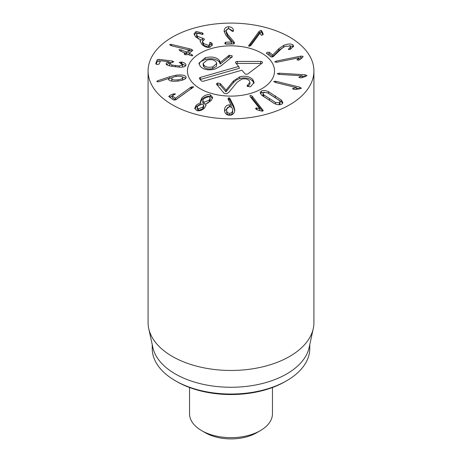 <?xml version="1.0" encoding="UTF-8"?>
<svg xmlns="http://www.w3.org/2000/svg" width="462" height="462" viewBox="0 0 462 462"><rect width="100%" height="100%" fill="white"/><g stroke="black" fill="none" stroke-linecap="round" stroke-linejoin="round"><path stroke-width="0.69" d="M266.43 53.344L267.198 52.298L269.155 52.183L272.765 54.926L278.857 48.643L283.639 45.415C287.711 43.757 290.806 43.567 292.914 44.837L293.613 46.05L290.327 49.336L288.352 49.434L290.627 46.726L290.228 46.021L284.921 46.391L281.497 48.672L272.955 56.884L271.067 56.965L266.268 53.072M288.923 48.493L288.923 49.625M290.627 46.726L290.627 48.418L289.945 49.474M292.914 44.837L292.914 46.529L289.558 45.692M293.33 46.957L292.914 46.529M278.857 48.643L278.857 50.335L272.765 56.618L269.155 53.875L267.198 53.99M283.639 47.107L278.857 50.335M272.765 54.926L272.765 56.618M272.695 54.955L272.695 56.647M274.746 62.024L276.247 61.088L300.774 56.133L303.118 56.341L302.639 57.3L300.26 59.448L298.926 60.048L296.979 59.846L298.885 57.779L276.929 62.214L274.705 61.885M298.902 57.808L298.902 59.5L298.204 60.152M296.979 59.846L297.112 59.465L297.112 59.973M302.206 57.686L298.902 58.2M298.885 77.212L302.142 75.791L279.008 74.388L277.177 73.672L279.227 73.198L305.07 74.769L307.034 75.537L305.89 76.282L302.154 77.639L300.496 77.853L298.885 77.235M302.142 75.791L302.136 77.512L301.276 77.835M302.136 75.82L302.136 77.512M305.342 76.478L302.142 76.282M292.654 88.623L296.529 87.676L275.138 82.398L273.747 81.41L275.947 81.306L299.844 87.197L301.328 88.265L299.855 88.785L295.593 89.443L293.901 89.368L292.7 88.461L292.7 88.785M296.529 87.676L296.529 89.299L296.506 87.705M299.584 88.825L296.529 88.075M226.599 110.089L226.599 110.025C226.663 112.064 227.645 113.155 229.556 113.294L229.556 114.986C231.491 114.882 232.53 113.808 232.681 111.769L232.681 111.7M226.599 111.717C226.663 113.756 227.645 114.847 229.556 114.986M229.556 113.294C231.491 113.19 232.53 112.116 232.681 110.077L232.681 111.769M226.599 110.025C226.767 107.993 227.812 106.93 229.724 106.838C231.653 106.965 232.64 108.044 232.681 110.077L232.681 111.735M224.48 109.933L224.48 109.904C224.821 106.67 226.461 104.995 229.4 104.88L231.144 105.244L227.957 98.706L228.956 97.753L229.885 98.377L233.784 106.179L234.806 110.077C234.465 113.45 232.704 115.171 229.504 115.246C226.334 115.13 224.659 113.352 224.48 109.904L224.48 109.968M231.144 105.244L231.144 106.936L229.4 106.572L224.544 110.938M231.081 105.29L231.081 106.982M229.4 104.88L229.4 106.572M234.748 110.718L233.784 107.871L229.885 100.069L228.956 99.445L228.28 99.665M229.885 98.377L229.885 100.069M197.251 107.559L197.251 109.251L198.4 110.58L202.864 108.824L203.702 107.011L203.702 105.319L202.558 103.996L198.054 105.763L197.251 107.559L198.4 108.888L198.4 110.58M198.4 108.888L202.864 107.126L202.864 108.824M202.864 107.126L203.702 105.319M204.048 102.241L209.205 100.202L210.193 98.065L208.882 96.564L203.696 98.637L202.731 100.739L204.048 102.241L204.048 103.938L205.763 103.985M207.484 103.332L209.205 101.894L210.193 99.757L210.193 98.065M209.205 100.202L209.205 101.894M202.731 100.739L202.731 102.431L204.048 103.938M200.756 102.397L200.433 101.218L201.871 98.008C204.47 95.218 207.305 94.15 210.372 94.814L212.664 97.401L211.163 100.647L205.763 103.875L206.046 104.874L204.81 107.623C202.535 110.164 199.902 111.169 196.91 110.643L194.779 108.247L196.188 105.18L200.756 102.397L200.756 104.019M201.871 98.008L201.871 99.7L200.56 101.998M200.716 102.443L200.716 104.025M196.188 105.18L196.188 106.872L194.918 109.049M199.798 104.383L196.188 106.872M205.763 103.875L205.89 105.798M210.372 94.814L210.372 96.506C207.305 95.842 204.47 96.91 201.871 99.7M212.537 98.279L210.372 96.506M190.852 87.22L190.852 88.912L175.491 99.919L172.309 97.615L172.309 95.923L175.491 98.227L190.852 87.22L193.382 86.712L193.382 87.301M191.967 88.381L190.852 88.912M175.583 98.187L175.583 99.879M175.491 98.227L175.491 99.919M172.447 95.755L175.323 94.017M193.52 86.966L175.762 99.856L173.608 100.023L168.942 96.645L169.641 95.582L173.048 94.011L175.179 93.774L175.179 94.317M172.291 96.056L169.745 97.228M168.942 96.645L168.757 96.356M263.092 34.459L263.092 33.709L262.959 34.685L261.388 35.378L260.031 33.166L250.86 45.507L249.145 46.31L248.654 45.767L259.211 31.254L261.065 30.394L261.96 31.249L263.178 34.084M262.832 34.841L261.96 32.941L261.065 32.086L259.211 32.946L249.261 46.333M261.96 31.249L261.96 32.941M234.529 43.162L233.581 43.971L225.785 44.138L224.723 43.18L225.664 42.181L231.629 42.059L226.08 35.562L224.162 31.462C224.093 28.586 225.566 27.004 228.569 26.715C231.329 26.94 232.958 28.067 233.46 30.105L232.571 31.485L228.748 28.661C227.056 28.811 226.23 29.724 226.282 31.399L227.61 34.321L233.812 41.632L234.529 43.093M234.17 43.792L227.61 36.013L226.282 33.091L226.27 31.162L226.282 33.091M233.46 30.105L233.46 30.977M228.569 26.715L228.569 28.407L224.214 31.982M233.258 31.243L228.569 28.407M224.162 31.462L224.151 31.145M231.629 42.059L231.629 43.751L225.161 43.988M211.954 43.324L212.329 44.779L210.112 47.211C207.167 47.875 204.348 46.829 201.663 44.086L200.023 40.685L200.358 39.645L195.559 36.85L194.069 33.784L196.125 31.532L202.379 32.889L202.899 33.328L203.182 33.957L202.772 34.413L197.753 33.247L196.587 34.523L197.522 36.371L204.094 38.733L204.418 39.391L202.489 41.372L203.557 43.538L208.558 45.472L209.875 43.994L210.031 42.29L211.983 43.312L212.191 45.594M211.688 42.879L211.688 44.571L209.875 44.052M211.983 45.005L211.688 44.571M210.031 42.29L210.031 43.982M209.719 43.209L209.656 42.804M208.558 45.472L208.558 47.164L203.557 45.23L202.489 43.064L202.489 41.372M209.875 43.994L209.875 45.686L208.558 47.164M203.557 43.538L203.557 45.23M203.575 40.003L200.358 39.865M202.275 38.179L202.275 39.871M197.522 36.371L197.522 38.063L196.587 36.215L196.587 34.523M198.602 39.033L197.522 38.063M202.899 33.328L202.899 34.367M202.379 32.889L202.379 34.442M196.125 31.532L196.125 33.224L194.213 34.679M202.113 34.396L200.225 33.437M199.313 33.166L196.125 33.224M200.358 39.645L200.162 41.638M189.842 48.851L191.805 49.44L192.556 50.566L189.045 53.222L191.874 54.574L192.775 55.723L190.621 55.521L187.907 54.325L187.006 54.764L185.077 54.643L184.338 53.592L184.829 52.974L179.926 50.814L179.025 49.665L181.179 49.867L186.377 52.05L189.068 50.006L171.442 45.767L170.692 45.519L169.889 44.456L171.483 44.45L189.842 48.851L189.842 50.543L189.068 50.358M192.723 50.26L192.556 50.566M191.805 49.44L191.805 51.132L189.842 50.543M169.756 44.693L169.889 44.993M189.068 50.006L189.068 51.704L186.377 53.742L184.973 53.228M184.95 54.585L184.829 52.974M184.194 53.858L184.338 54.169M189.045 53.222L189.16 54.88M181.826 62.122C184.817 62.838 186.174 63.9 185.897 65.315C185.366 66.592 183.35 67.227 179.851 67.233L170.155 66.02C167.146 65.263 165.846 64.293 166.245 63.098L168.751 61.717L160.591 60.713L159.061 64.131L157.196 64.489L155.752 63.721L157.236 59.708L158.997 59.379L172.182 61.001L173.799 61.781L169.612 63.363L171.916 65.05L179.204 65.968L182.588 64.911L179.25 62.347L181.826 62.122L181.826 63.669M182.588 66.603L182.634 64.645L182.588 66.603L182.103 67.134M171.916 65.05L171.916 66.384M169.612 63.363L169.566 65.292L169.981 65.979M170.813 62.526L168.751 62.272M160.141 61.215L157.236 61.4L156.179 64.253M168.751 61.717L168.74 63.438L166.245 64.796M168.74 61.746L168.74 63.438M166.164 63.519L166.245 63.923M185.967 64.871L185.897 65.315M185.678 65.719L182.184 63.906M171.795 80.532L171.795 78.84C172.424 79.886 174.474 80.209 177.934 79.805C181.352 79.273 182.94 78.453 182.709 77.356C182.063 76.294 180.007 75.976 176.542 76.392C173.129 76.911 171.546 77.726 171.795 78.84L171.795 80.532L172.54 81.208M177.934 79.805L177.934 81.064M182.132 80.226L182.761 79.325L182.709 77.356M175.999 75.202C181.768 74.567 185.1 75.133 186.001 76.906C186.579 78.707 183.997 80.082 178.251 81.023C172.713 81.624 169.49 81.116 168.584 79.493L168.769 78.43L158.593 81.809L156.751 81.479L157.542 80.81L169.693 76.727L175.999 75.202L175.999 76.473M172.43 77.599L168.867 78.696M168.867 78.453L168.867 79.914M168.584 79.493L168.509 79.146M186.099 77.397L186.001 77.876M185.793 78.24L182.08 76.732M256.104 107.917L259.846 108.824L250.225 96.598L249.884 95.853L250.358 95.328L252.102 96.108L263.213 110.557L262.699 111.134L261.007 110.944L257.091 109.765L255.931 109.055L255.648 108.42L256.104 107.917L256.104 109.24M259.846 108.824L259.794 110.534L256.768 109.65L256.768 107.958M259.794 108.841L259.794 110.534M262.612 111.151L252.102 97.8L250.358 97.02M262.93 93.428L263.663 94.756L275.519 102.472L279.412 102.76L280.099 101.836L279.36 100.508L267.504 92.787L263.635 92.492L262.93 93.428L262.93 95.12L263.663 96.448L274.053 103.373M278.522 104.724L279.412 104.452L280.099 103.528L280.099 101.836M268.532 91.69L281.381 100.052L282.883 102.622L281.658 104.221C279.833 105.105 277.443 104.891 274.492 103.575L261.648 95.212L260.146 92.643L261.388 91.031C263.196 90.159 265.575 90.379 268.532 91.69L268.532 93.324M281.381 100.052L281.381 101.744L268.532 93.382M282.652 103.396L281.381 101.744M264.501 92.233L261.388 92.723L260.372 93.561M172.366 104.822A82.917 47.875 180 0 1 148.083 70.975A82.917 47.875 180 0 1 231 23.1A82.917 47.875 180 0 1 313.917 70.975A82.917 47.875 180 0 1 262.734 115.2A82.917 47.875 180 0 1 172.366 104.822M261.781 53.199A43.532 25.133 180 0 1 274.532 70.975A43.532 25.133 180 0 1 231 96.108A43.532 25.133 180 0 1 187.468 70.975A43.532 25.133 180 0 1 214.339 47.753A43.532 25.133 180 0 1 261.781 53.199M176.761 381.566L175.3 380.717L176.767 381.566A76.698 44.283 0 0 0 176.767 381.566A76.698 44.283 0 0 0 285.239 381.566L286.7 380.717A78.771 45.478 180 0 1 175.3 380.717L175.3 380.717A78.771 45.478 180 0 1 152.229 348.562L152.229 344.635M309.771 344.635L309.771 348.562A78.771 45.478 180 0 1 286.7 380.717M313.271 328.557L309.159 347.459A78.771 45.478 180 0 1 231 387.266A78.771 45.478 180 0 1 152.841 347.459L148.729 328.557A82.917 47.875 0 0 0 172.366 356.445A82.917 47.875 0 0 0 257.883 367.879A82.917 47.875 0 0 0 313.271 328.557A82.917 47.875 0 0 0 313.917 322.591L313.917 70.975M148.083 70.975L148.083 322.591A82.917 47.875 0 0 0 148.729 328.557M247.615 86.567L249.821 84.592L249.942 82.3L249.22 80.677C247.413 78.869 244.906 78.384 241.707 79.216L237.277 82.069L228.771 92.36L226.721 93.792L224.03 93.18L216.395 84.003L217.55 82.987L217.55 84.679L220.334 85.268L225.97 91.817L233.477 82.617L236.059 80.203L239.674 78.586C245.16 77.166 249.544 78.049 252.818 81.248L253.979 83.299M216.949 84.939L217.55 84.679M217.55 82.987L220.334 83.576L226.062 90.102L233.477 80.925L239.674 76.894C245.16 75.473 249.544 76.357 252.818 79.556L252.818 81.248M252.818 79.556L254.088 82.409L250.71 86.585L250.04 86.844L247.228 86.221L247.031 85.736M247.228 86.221L247.869 84.719L247.869 86.411M247.869 84.719L249.942 82.3M233.477 80.925L233.477 82.617M226.062 90.102L226.062 91.794M225.97 90.125L225.97 91.817M205.278 57.744C211.642 56.295 216.308 57.126 219.294 60.245L220.305 62.364L229.302 55.215L232.011 55.752L232.247 56.318L231.785 57.109L221.119 65.789L214.882 69.098C208.31 70.651 203.43 69.71 200.237 66.262L198.914 63.213L205.278 57.744L205.278 59.436C211.642 57.987 216.308 58.824 219.294 61.937L220.305 64.056L228.292 57.438L229.302 56.907L232.011 57.444M199.018 64.062L200.583 61.735L205.278 59.436M220.183 62.127L220.166 64.033M220.305 62.364L220.305 64.056M203.892 65.217C205.931 67.256 208.905 67.781 212.82 66.788L212.82 68.48L216.412 66.32L216.776 63.49L216.02 61.741C213.97 59.673 210.995 59.136 207.092 60.124L203.13 63.444L203.892 65.217L203.892 66.909C205.931 68.948 208.905 69.473 212.82 68.48M203.13 63.444L203.13 65.136L203.892 66.909M229.302 55.215L229.302 56.907M228.292 55.746L228.292 57.438M212.82 66.788L216.776 63.49M238.669 66.436L235.678 62.953A1.813 1.045 180 0 1 235.522 62.688A1.813 1.045 180 0 1 237.295 61.44L260.707 61.411A1.813 1.045 180 0 1 262.491 62.659A1.813 1.045 180 0 1 262.15 63.092L247.961 73.845A1.813 1.045 180 0 1 244.895 73.672L241.897 70.189L203.598 81.162A1.813 1.045 180 0 1 201.166 80.688L199.555 78.817A1.813 1.045 180 0 1 199.399 78.546A1.813 1.045 180 0 1 200.375 77.408L238.669 66.436L239.414 68.272L200.623 79.389A1.259 0.728 0 0 0 200.213 79.58M261.504 63.589A1.259 0.728 0 0 0 260.707 63.427L237.301 63.456A1.259 0.728 0 0 0 236.33 63.716M211.648 48.458A43.532 25.133 180 0 1 274.532 70.975A43.532 25.133 180 0 1 231 96.108A43.532 25.133 180 0 1 187.468 70.975A43.532 25.133 180 0 1 211.648 48.458M272.459 387.508L272.459 413.727A41.459 23.937 180 0 1 260.32 430.648A41.459 23.937 180 0 1 201.686 430.648A41.459 23.937 180 0 1 201.68 430.648A41.459 23.937 180 0 1 189.541 413.727L189.541 387.508M205.347 432.767L201.68 430.648L205.347 432.767A36.279 20.946 0 0 0 256.653 432.767L260.32 430.648M283.639 45.415L283.639 47.02M269.155 52.183L269.155 53.875M300.774 56.133L300.774 57.825M276.247 61.088L276.247 62.324M299.289 76.883L299.289 77.628M305.07 74.769L305.07 76.461M279.227 73.198L279.227 74.399M293.243 88.236L293.243 89.16M299.844 87.197L299.844 88.785M275.947 81.306L275.947 82.6M233.784 106.179L233.784 107.871M228.956 97.753L228.956 99.445M191.401 86.902L191.401 88.594M173.048 94.011L173.048 95.472M169.641 95.582L169.641 97.147M261.065 30.394L261.065 32.086M259.211 31.254L259.211 32.946M248.96 45.039L248.96 46.246M233.812 41.632L233.812 43.324M227.61 34.321L227.61 36.013M225.664 42.181L225.664 43.878M202.402 38.138L202.402 39.83M171.483 44.45L171.483 45.773M186.377 52.05L186.377 53.742M186.082 52.027L186.082 53.719M181.179 49.867L181.179 51.363M191.874 54.574L191.874 55.879M189.045 53.309L189.045 54.828M181.087 61.983L181.087 63.323M179.204 65.968L179.204 67.215M175.485 65.644L175.485 66.898M172.182 61.001L172.182 62.295M158.997 59.379L158.997 61.071M157.236 59.708L157.236 61.4M169.693 76.727L169.693 78.419M157.542 80.81L157.542 81.843M262.855 109.765L262.855 111.082M252.102 96.108L252.102 97.8M275.519 102.472L275.519 103.996M269.41 98.718L269.41 100.416M279.412 102.76L279.412 104.452M263.663 94.756L263.663 96.448M275.248 95.732L275.248 97.424M261.388 91.031L261.388 92.723M239.674 76.894L239.674 78.586M220.334 83.576L220.334 85.268M219.294 60.245L219.294 61.937M232.011 55.752L232.011 56.895M200.375 77.408L200.623 79.389M260.707 61.411L260.707 63.427M237.295 61.44L237.301 63.456M172.291 95.888L172.291 97.586M184.973 53.09L184.973 54.782M189.016 53.263L189.016 54.961"/></g></svg>

